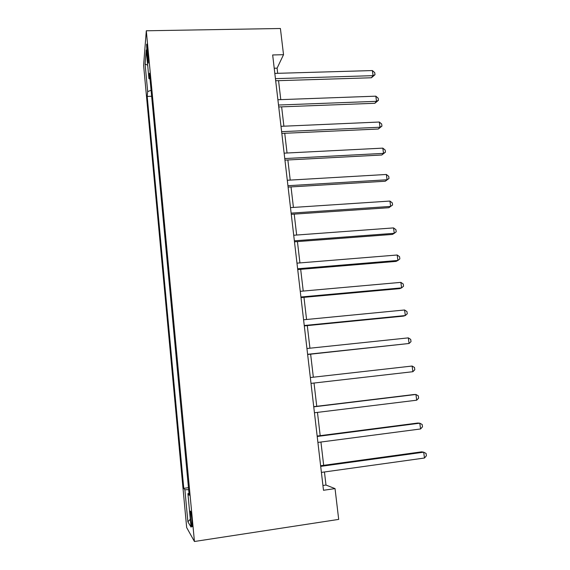 <?xml version="1.0" encoding="UTF-8"?>
<svg xmlns="http://www.w3.org/2000/svg" width="570" height="570" viewBox="0 0 570 570"><rect width="100%" height="100%" fill="white"/><g stroke="black" fill="none" stroke-linecap="round" stroke-linejoin="round"><path stroke-width="0.85" d="M191.933 520.011C191.164 512.907 190.594 510.029 190.23 511.376L190.53 517.817C191.299 524.885 191.869 527.77 192.247 526.466L191.933 520.011M143.604 65.315L186.668 527.556L194.441 541.5L146.305 30.78L143.604 65.315M277.697 73.316L277.091 68.158L283.525 54.699L272.667 54.962L323.489 490.278L335.039 488.611L325.983 485.049L324.451 471.974M146.989 54.25L147.43 58.931C147.808 62.671 148.1 63.954 148.307 62.786L147.502 48.3C147.124 44.595 146.832 43.327 146.633 44.489L146.989 54.25L148.05 54.228M151.071 90.274L147.673 91.606L147.202 96.415L183.768 488.34L188.47 487.692M147.673 91.606L145.094 64.032L146.255 49.996L148.941 78.646L150.017 79.045M189.005 493.371L187.915 493.67L189.183 495.294L149.475 73.252L148.941 78.646M187.915 493.67L191.057 527.129L187.879 521.778L184.887 489.78L183.768 488.34M335.039 488.611L338.694 519.398L194.441 541.5M283.525 54.699L280.411 28.5L146.305 30.78M323.667 465.327L320.939 442.028M320.19 435.665L317.462 412.388M316.749 406.303L314.02 383.04M313.336 377.205L310.636 354.177M309.938 348.206L307.287 325.613M306.567 319.492L303.967 297.333M303.233 291.063L300.682 269.325M299.934 262.913L297.433 241.594M296.664 235.032L294.213 214.12M293.429 207.43L291.021 186.917M290.223 180.091L287.857 159.978M287.045 153.009L284.729 133.287M283.896 126.191L281.63 106.854M280.782 99.629L278.559 80.662M274.22 68.236L277.091 68.158M322.934 485.483L325.983 485.049M147.202 96.415L151.641 96.266M184.887 489.78L188.656 489.659M147.68 65.208L145.094 64.032M187.879 521.778L190.316 519.227M275.68 80.755L371.426 77.769L373.072 75.66L275.431 78.653M372.388 70.559L374.739 72.654L375.017 74.684L373.072 75.66L372.388 70.559L274.818 73.402M375.017 74.684L371.426 77.769M278.737 106.961L374.846 103.277L376.521 101.325L278.516 105.03M375.83 96.173L378.188 98.218L378.466 100.27L376.521 101.325L375.83 96.173L277.896 99.736M378.466 100.27L374.846 103.277M281.829 133.416L378.295 129.02L380.005 127.231L281.623 131.67M379.307 122.03L381.665 124.018L381.95 126.091L380.005 127.231L379.307 122.03L281.003 126.319M381.95 126.091L378.295 129.02M284.95 160.127L381.786 155.004L383.524 153.38L284.765 158.56M382.819 148.129L385.178 150.06L385.463 152.154L383.524 153.38L382.819 148.129L284.131 153.159M385.463 152.154L381.786 155.004M288.092 187.095L385.299 181.232L387.073 179.771L287.935 185.713M386.36 174.47L388.726 176.351L389.011 178.46L387.073 179.771L386.36 174.47L287.294 180.263M389.011 178.46L385.299 181.232M291.277 214.32L388.847 207.708L390.649 206.411L291.135 213.13M389.93 201.06L392.303 202.884L392.588 205.015L390.649 206.411L389.93 201.06L290.493 207.623M294.483 241.815L392.431 234.427L394.269 233.308L294.369 240.811M393.542 227.907L395.915 229.667L396.207 231.826L394.269 233.308L393.542 227.907L293.721 235.253M297.725 269.574L396.05 261.402L397.917 260.454L297.633 268.769M397.183 255.004L399.563 256.714L399.855 258.887L397.917 260.454L397.183 255.004L296.977 263.155M300.996 297.604L399.705 288.634L401.608 287.871L300.924 296.998M400.867 282.364L403.239 284.01L403.539 286.204L401.608 287.871L400.867 282.364L300.262 291.327M304.302 325.905L403.389 316.129L405.327 315.545L304.252 325.506M404.579 309.987L406.959 311.569L407.258 313.785L405.327 315.545L404.579 309.987L303.589 319.784M307.636 354.497L409.082 343.489L307.615 354.298M408.327 337.875L410.706 339.399L411.013 341.637L409.082 343.489L408.327 337.875L306.938 348.519M310.329 377.54L412.117 366.04L412.88 371.704L311.013 383.382M412.117 366.04L414.497 367.493L414.803 369.752L412.88 371.704M313.749 406.859L415.936 394.476L416.706 400.197L314.44 412.758M313.728 406.666L413.905 394.533L415.936 394.476L418.323 395.865L418.629 398.145L416.706 400.197M317.212 436.47L419.798 423.189L420.575 428.968L317.903 442.427M317.162 436.057L417.732 423.047L419.798 423.189L422.185 424.515L422.498 426.816L420.575 428.968M320.703 466.381L423.695 452.188L424.479 458.024L321.402 472.402M320.625 465.747L421.593 451.846L423.695 452.188L426.082 453.442L426.396 455.772L424.479 458.024M148.328 58.91L147.43 58.931M190.658 511.311L190.23 511.376"/></g></svg>
